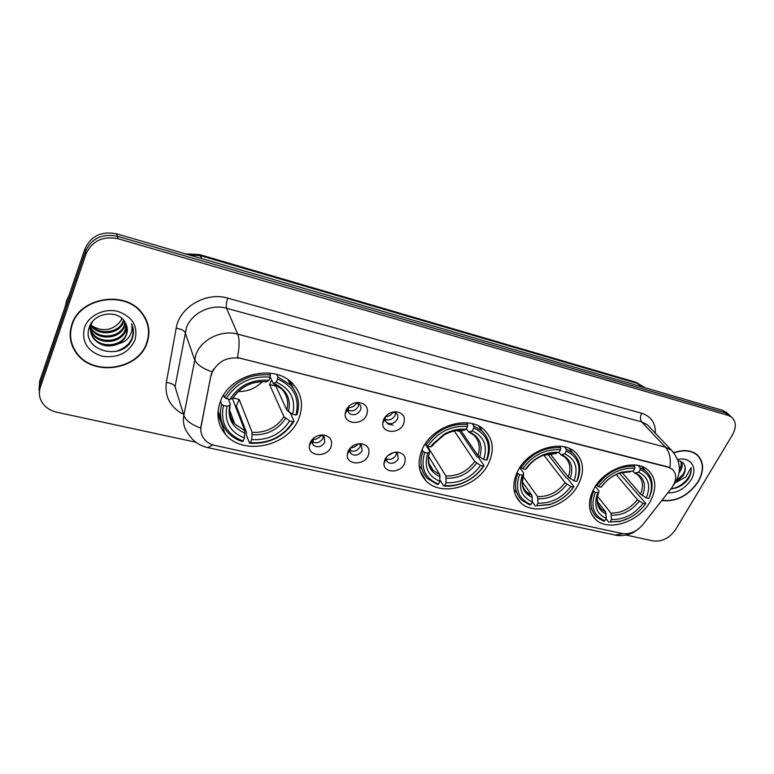 <?xml version="1.0" encoding="UTF-8"?>
<svg xmlns="http://www.w3.org/2000/svg" width="774" height="774" viewBox="0 0 774 774"><rect width="100%" height="100%" fill="white"/><g stroke="black" fill="none" stroke-linecap="round" stroke-linejoin="round"><path stroke-width="1.16" d="M422.623 448.504C416.934 461.323 418.086 472.111 426.068 480.867C441.035 497.189 477.268 487.069 488.297 463.936C494.634 450.545 493.338 439.245 484.418 430.025C469.305 414.603 433.034 425.226 422.623 448.504M517.835 470.873C511.711 483.673 512.562 494.199 520.418 502.432C534.147 516.568 567.032 506.438 578.091 485.027C584.825 471.763 583.857 460.811 575.217 452.161C561.363 438.752 528.371 449.326 517.835 470.873M593.881 488.742C587.427 501.446 588.037 511.701 595.69 519.509C608.451 532.086 638.927 522.044 649.986 501.92C656.991 488.81 656.323 478.177 647.973 470.021C635.115 458.024 604.475 468.483 593.881 488.742M220.58 401.029C215.946 413.48 217.504 424.5 225.263 434.108C242.726 456.196 287.744 446.695 298.493 419.334C303.863 406.069 302.024 394.305 292.988 384.01C275.244 363.393 230.488 373.532 220.58 401.029M330.885 447.237C326.667 457.792 307.868 456.544 309.319 445.689L310.151 442.544C312.928 437.436 317.321 434.911 323.319 434.988C330.469 436.459 332.994 440.541 330.885 447.237M312.793 438.839L311.951 441.373L313.18 445.05C317.563 447.972 321.452 447.062 324.828 442.322L324.083 436.72L320.717 435.046M368.221 455.683C364.041 465.764 346.268 465.048 347.245 454.725L348.155 451.136C350.97 446.095 355.314 443.618 361.187 443.705C368.047 445.166 370.388 449.152 368.221 455.683M350.071 448.243L349.606 450.226L350.835 453.612C355.053 456.35 358.817 455.422 362.126 450.816L361.419 445.234L358.614 443.763M404.367 463.858C400.226 473.504 383.391 473.243 383.972 463.433L384.939 459.456C387.793 454.483 392.089 452.045 397.826 452.151C404.415 453.593 406.602 457.492 404.367 463.858M386.294 457.289L386.062 458.769L387.29 461.885C391.354 464.468 395.011 463.51 398.252 459.04L397.594 453.496L395.253 452.2M366.595 415.096C362.329 425.584 344.111 424.558 345.165 413.771L346.084 410.094C348.764 405.121 352.983 402.577 358.73 402.461C366.208 403.796 368.83 408.004 366.595 415.096M348.445 406.66L347.574 409.465L348.948 413.152C353.273 415.928 357.085 414.961 360.384 410.268C361.342 407.975 361.061 406.002 359.542 404.328L355.605 402.722M403.544 424.104C399.307 434.117 382.095 433.604 382.704 423.368L383.681 419.256C386.419 414.342 390.609 411.836 396.24 411.758C403.399 413.093 405.837 417.215 403.544 424.104M385.297 416.731L384.852 418.869L386.207 422.256C390.367 424.858 394.063 423.881 397.294 419.324C398.291 417.031 398.029 415.058 396.511 413.432L393.269 411.981C391.441 414.922 388.761 416.518 385.278 416.77M323.435 436.139L322.913 438.384C319.981 442.757 316.314 443.85 311.932 441.644M360.597 444.557L360.045 446.888C357.278 451.048 353.795 452.19 349.596 450.333M396.598 452.742L396.017 455.141C393.405 459.079 390.086 460.269 386.071 458.721M358.826 403.728L358.265 406.485C355.44 410.781 351.87 411.932 347.574 409.92M395.601 412.736L395.021 415.551C392.35 419.624 388.964 420.824 384.852 419.15M211.205 375.651L212.221 372.275C218.181 360.994 227.691 356.369 240.743 358.391L668.146 467.206L672.287 469.257C677.124 474.201 676.863 480.509 671.484 488.171L642.884 524.608C636.779 531.583 629.901 534.563 622.238 533.528L215.046 445.514C210.634 444.518 207.093 442.467 204.433 439.342C201.346 435.52 200.253 431.137 201.153 426.174L211.002 375.09L213.469 369.198M323.319 434.988L321.191 434.998M71.866 324.432C68.596 334.697 70.057 344.188 76.239 352.925C92.541 376.948 138.217 370.262 146.925 343.279C150.775 332.162 148.995 321.868 141.574 312.415C124.817 290.057 79.799 297.419 71.866 324.432M70.337 338.141L71.547 342.302M661.809 500.507C676.205 502.142 688.367 495.882 698.283 481.718C704.456 470.389 703.992 461.314 696.881 454.493C690.901 450.013 683.21 449.413 673.786 452.693M212.802 444.895L207.577 447.585C199.489 445.708 193.142 441.257 188.527 434.243C184.173 428.719 182.606 422.391 183.835 415.28L195.948 354.415C201.492 339.283 221.693 329.521 237.724 334.145C239.65 339.196 239.563 346.984 237.463 357.52L667.817 466.848L672.287 469.257M730.143 415.793L725.344 412.823L117.3 236.254C102.207 233.371 91.603 238.402 85.508 251.366L39.996 384.233L39.358 393.366L39.996 384.233L85.508 251.366C91.603 238.402 102.207 233.371 117.3 236.254L725.344 412.823L730.143 415.793M75.001 350.38L72.562 346.51M669.839 467.602C671.106 458.847 669.645 452.045 665.456 447.208L237.724 334.145L226.55 308.255C211.099 303.65 191.72 312.977 186.457 327.625L175.05 386.69L183.835 415.28C185.702 420.379 191.313 424.645 200.669 428.08L211.002 375.09M626.176 535.105L653.304 540.958C662.118 541.887 669.549 538.085 675.596 529.551L732.446 434.872C736.538 427.316 736.209 421.366 731.469 417.031L728.015 415.309L117.996 238.711C102.836 235.828 92.193 240.898 86.069 253.901L40.325 387.242C38.555 392.786 39.242 398.01 42.406 402.906C45.743 407.685 50.571 410.801 56.899 412.252L195.899 442.244M697.577 455.538L696.842 454.464M147.989 326.628L147.273 322.429M727.492 413.326L722.703 410.355L116.603 233.816C101.568 230.933 91.022 235.944 84.956 248.851L39.668 381.253L39.029 390.348M393.105 425.216L387.59 423.881M146.896 322.555L145.589 318.462M146.547 343.182C150.359 332.191 148.598 322.003 141.265 312.648C124.682 290.521 80.128 297.797 72.263 324.529C69.031 334.687 70.473 344.091 76.597 352.741C92.735 376.512 137.936 369.895 146.547 343.182M69.186 294.952L66.661 300.573L65.248 306.456M122.05 318.53L119.593 322.477C111.591 330.73 102.371 331.862 91.922 325.873M119.593 322.477L121.963 318.453M123.85 320.455L123.24 322.429C119.302 334.31 98.404 336.661 90.964 325.515M123.443 319.962L122.979 321.374C119.109 332.994 98.849 335.597 91.119 324.945M125.243 322.526L124.333 326.686C120.347 338.654 99.227 340.995 91.787 329.753L90.568 327.808M90.306 327.286L89.765 326.038M124.933 322.023L124.063 325.612C120.086 337.57 99.004 339.912 91.564 328.669L90.635 327.238M90.345 326.725L89.881 325.767M126.288 324.606L125.436 330.991C121.421 343.027 100.156 345.407 92.667 334.107L90.519 330.063M90.335 329.521L89.678 326.241M126.065 324.074L125.156 329.908C121.15 341.924 99.923 344.295 92.445 333.014L90.5 329.501M90.297 328.969L89.62 326.376M118.819 343.675C122.486 341.489 125.02 338.557 126.423 334.871C128.02 330.237 127.458 325.854 124.74 321.732C117.793 309.416 94.225 312.59 89.561 326.531C79.741 350.574 122.456 361.893 131.803 339.718L132.257 338.577C134.047 333.546 133.805 328.631 131.532 323.832C132.702 328.302 131.948 332.588 129.287 336.69C126.917 340.154 123.424 342.485 118.819 343.675C108.96 347.913 100.533 346.191 93.557 338.519C90.5 334.068 89.745 329.356 91.293 324.393L92.561 321.52M126.839 326.241L126.268 334.271C122.224 346.346 100.862 348.745 93.335 337.406C90.403 333.168 89.59 328.65 90.897 323.832M84.472 327.596C81.396 341.615 87.22 351.144 101.936 356.175C117.484 358.439 128.474 353.128 134.918 340.27C138.352 326.522 132.741 316.914 118.083 311.467C104.548 307.81 88.613 315.434 84.472 327.596M70.144 333.807L70.744 338.112M132.741 326.967C134.686 338.799 129.055 346.965 115.839 351.444M696.581 454.638L695.787 453.69M661.993 500.265C676.234 501.862 688.25 495.66 698.051 481.67C704.166 470.447 703.701 461.468 696.668 454.725C690.785 450.304 683.2 449.694 673.931 452.896M681.343 461.652C682.794 464.564 682.3 467.922 679.862 471.724L679.05 472.817M670.913 488.897C677.714 488.307 683.423 485.114 688.057 479.338L688.579 478.496C690.747 474.762 691.559 471.192 691.008 467.777L685.89 476.929L676.563 482.086L683.297 475.42C685.261 471.985 685.745 468.812 684.777 465.9C685.541 468.676 684.874 471.656 682.755 474.849L676.457 480.567M676.563 482.086L675.228 482.695M678.324 460.811L678.314 461.304M680.733 461.381C681.662 463.945 681.197 466.809 679.359 469.953M667.846 492.806C677.173 493.125 684.884 488.82 690.989 479.89C698.38 468.318 690.756 456.205 677.685 459.485M684.777 465.9C683.868 462.871 681.662 461.169 678.159 460.791M691.008 467.777C692.556 476.262 681.623 487.726 671.039 488.742M238.102 391.547C247.612 391.663 255.681 388.374 262.309 381.679M288.354 411.633L290.25 412.881L294.072 421.24L293.007 421.695C283.139 436.768 268.946 443.763 250.418 442.67L251.714 439.622C268.172 440.483 280.836 434.253 289.699 420.921L283.942 416.731L269.546 384.494L271.626 380.092M232.993 398.01L239.147 399.365L252.131 432.366L251.714 439.622M223.463 405.47L221.654 404.318C218.897 414.767 220.774 423.939 227.275 431.844C231.184 436.333 236.176 439.574 242.243 441.567L243.113 441.054C226.579 434.437 220.029 422.575 223.463 405.47L226.956 406.282C224.025 421.414 229.839 431.989 244.4 437.997L244.845 430.731L232.452 398.494M228.398 399.103L230.304 404.144L230.11 405.063L226.956 406.282M250.418 442.67L249.538 443.173L246.219 434.533L246.558 432.521L236.351 406.079L235.315 405.924M293.472 388.548L290.279 381.495M218.065 411.158L220.851 418.434M296.974 414.632C300.302 403.38 298.174 393.511 290.579 385.017L277.808 376.851L277.576 378.999C293.878 386.361 299.993 398.387 295.91 415.077L296.974 414.632M276.705 374.471L277.808 376.851M249.538 443.173C268.946 444.373 283.787 437.058 294.072 421.24M221.654 404.318L220.513 401.193M295.91 415.077L292.601 414.293C296.045 399.481 290.589 388.78 276.212 382.172L277.576 378.999M289.699 420.921L293.007 421.695M244.4 437.997L243.113 441.054M276.212 382.172L273.406 383.662L270.203 376.948M275.128 384.397L286.815 410.104L292.601 414.293M223.599 395.137L224.47 397.459L226.279 398.61C236.37 382.791 251.008 375.642 270.184 377.151L270.426 374.993C250.312 373.339 234.996 380.827 224.47 397.459M270.426 374.993L269.565 373.107M270.184 377.151L268.83 380.344C251.85 379.154 238.837 385.52 229.781 399.432L226.279 398.61M229.781 399.432L232.8 398.339C240.801 386.458 251.956 380.972 266.266 381.901L268.83 380.344M232.8 398.339L233.187 397.681M236.351 406.079L239.147 399.365M269.546 384.494L275.883 386.052M460.346 430.412L459.746 431.418L476.803 456.563L478.477 457.463L484.031 465.629L483.344 466.122C478.371 473.688 471.53 479.261 462.842 482.841C456.699 485.25 450.642 486.14 444.673 485.511L446.066 482.753C460.22 483.324 471.714 477.568 480.548 465.474L474.801 461.507L454.319 431.012M427.248 445.95L445.911 475.971L446.066 482.753M424.713 452.442L422.962 451.358C419.247 462.223 420.775 471.289 427.548 478.545L437.426 484.553L438.51 484.147C424.82 478.39 420.224 467.815 424.713 452.442L427.654 453.129C423.775 466.732 427.858 476.155 439.893 481.38L439.758 474.578L428.554 456.36M425.236 443.957L429.541 450.884L429.56 451.958L427.654 453.129M481.863 430.663L479.493 426.484M419.131 465.725L422.14 469.731M487.117 459.65C491.355 448.223 489.69 438.684 482.105 431.012L473.823 426.01L473.727 428.003C487.175 434.378 491.413 445.089 486.43 460.133L487.117 459.65M472.169 423.649L473.823 426.01M444.673 485.511L443.589 485.908C449.829 486.594 456.176 485.666 462.629 483.14C471.714 479.396 478.854 473.562 484.031 465.629M443.589 485.908L439.98 480.006M422.962 451.358L422.014 449.81M486.43 460.133L483.634 459.475C487.901 446.124 484.118 436.594 472.275 430.876L473.727 428.003M480.548 465.474L483.344 466.122M439.893 481.38L438.51 484.147M472.275 430.876L468.744 431.989L466.345 428.757M460.772 430.412L477.868 455.509L483.634 459.475M467.612 424.452C450.41 423.243 436.536 430.151 426 445.176L427.761 446.259C437.852 431.96 451.097 425.361 467.506 426.455L467.612 424.452L466.441 422.768M467.506 426.455L466.054 429.328C458.653 428.515 451.31 430.16 444.024 434.282L432.502 444.363L430.702 446.956L427.761 446.259M463.462 430.45C456.96 429.822 450.526 431.312 444.17 434.911C450.642 431.35 456.902 429.899 462.929 430.557L466.054 429.328M430.702 446.956L432.792 445.456M456.583 430.634L459.746 431.418M547.673 454.019L566.046 477.722L567.661 478.593L573.911 486.633L573.389 487.136C567.506 495.534 559.679 501.291 549.888 504.396L536.537 505.77L537.969 503.148C551.088 503.603 562.04 498.059 570.825 486.536L565.097 482.686L543.88 455.102M522.963 476.32L537.582 496.589L537.969 503.148M519.586 474.578L517.864 473.543C513.723 484.418 515 493.28 521.695 500.13L529.706 504.88L530.877 504.513C518.445 499.143 514.681 489.168 519.586 474.578L522.286 475.207C518.029 488.113 521.366 497.014 532.299 501.891L531.922 495.321L522.237 481.776M519.731 467.66L523.553 472.943L523.698 474.075L522.286 475.207M570.796 450.497L569.587 448.581M513.994 489.739L515.929 491.858M577.394 479.309L577.056 480.954L578.004 478.603C581.458 468.154 579.765 459.659 572.934 453.129L566.278 449.191L566.229 451.126C577.714 456.534 581.429 465.929 577.394 479.309L578.004 478.603M564.41 446.879L566.278 449.191M536.537 505.77L549.385 504.716C559.621 501.455 567.797 495.428 573.911 486.633M535.366 506.119L532.299 501.794M517.864 473.543L517.061 472.421M576.543 481.447L573.969 480.838C578.555 468.164 575.479 459.166 564.749 453.845L566.229 451.126M570.825 486.536L573.389 487.136M532.299 501.891L530.877 504.513M564.749 453.845L560.927 454.793L558.925 452.471M550.024 453.612L568.232 476.997L573.969 480.838M529.706 496.057L527.133 492.438M520.322 466.77L522.702 468.715C532.744 455.122 545.351 448.785 560.531 449.694L560.579 447.769C544.673 446.743 531.467 453.38 520.979 467.67M560.579 447.769L559.321 446.201M560.531 449.694L559.051 452.432C554.165 451.871 549.105 452.606 543.851 454.609C536.15 457.734 529.996 462.649 525.401 469.354L522.702 468.715M556.264 453.429L543.038 455.412L559.051 452.432M525.401 469.354L526.949 468.009M619.345 473.233L645.874 503.458L645.468 503.961C639.082 512.678 630.829 518.406 620.719 521.144L610.067 521.986L611.508 519.47C623.844 519.828 634.361 514.478 643.078 503.4L637.399 499.646L616.191 474.51M597.567 496.298L610.947 513.094L611.508 519.47M595.38 492.274L593.687 491.258C589.227 502.074 590.281 510.734 596.831 517.226L603.565 521.144L604.794 520.815C593.319 515.745 590.175 506.235 595.38 492.274L597.886 492.854L596.851 495.573C593.91 506.699 597.035 514.265 606.236 518.299L605.684 511.914L597.325 501.349M595.322 486.362L598.708 490.571L598.979 491.722L597.886 492.854M642.236 467.032L641.878 466.519M589.711 508.305L590.514 509.079M650.702 492.903L649.057 498.001L651.234 492.061C653.333 483.208 651.485 476.174 645.71 470.95L640.156 467.728L640.146 469.595C649.599 473.92 653.121 481.689 650.702 492.903L651.234 492.061M638.153 465.455L640.156 467.728M610.067 521.986L620.042 521.444L629.117 518.019M608.838 522.305L606.003 518.696M593.687 491.258L593 490.397M648.66 498.504L646.261 497.934C651.069 485.791 648.535 477.219 638.647 472.198L640.146 469.595M643.078 503.4L645.468 503.961M606.236 518.299L604.794 520.815M638.647 472.198L634.612 473.03L632.755 471.066M622.035 472.459L640.562 494.189L646.261 497.934M596.29 484.94L598.544 486.653C608.519 473.611 620.622 467.486 634.844 468.27L634.854 466.393C619.945 465.513 607.271 471.927 596.841 485.637M634.854 466.393L633.567 464.922M634.844 468.27L633.345 470.882L621.445 472.188C613.066 474.984 606.265 480.006 601.05 487.243L598.544 486.653M630.433 471.792L620.109 472.991L633.345 470.882M601.05 487.243L602.211 486.024M348.232 407.056L348.377 410.394M348.629 407.782C352.218 407.54 354.956 405.905 356.824 402.877M385.278 416.789L385.065 419.266M313.131 438.519L313.267 442.399M313.567 439.448C316.866 439.226 319.469 437.803 321.355 435.172M350.525 447.759L350.332 450.749M350.593 447.885C353.728 447.672 356.243 446.317 358.139 443.831M391.412 459.079L394.169 457.511M386.371 457.192L386.236 458.818M387.493 455.963L393.511 452.548M201.153 426.174L200.959 425.584M641.675 413.239C640.001 416.722 640.001 419.605 641.665 421.907L226.55 308.255C225.844 305.846 226.269 302.479 227.827 298.154L641.675 413.239C651.089 416.354 655.655 423.01 655.375 433.217M649.908 427.432L647.461 424.839L641.665 421.907L665.456 447.208L671.368 450.149L674.125 453.167M212.037 371.849C202.353 368.405 196.499 364.254 194.497 359.407L185.083 332.452C183.883 330.334 180.913 328.95 176.153 328.302C179.249 307.201 206.271 291.459 227.827 298.154M622.915 533.663L615.117 535.066L207.577 447.585M673.525 485.104L674.164 484.243M182.248 413.693C169.893 406.621 164.591 396.211 166.342 382.472L176.153 328.302M728.015 415.309L722.703 410.355M117.996 238.711L116.603 233.816M86.069 253.901L84.956 248.851M40.325 387.242L39.668 381.253M166.342 382.472C171.015 383.033 173.918 384.446 175.05 386.69M645.158 387.764L638.434 383.72L200.572 255.73L188.159 254.656M201.811 258.632L199.489 254.569L636.218 382.375L644.984 387.716M636.218 382.375L641.327 386.652M252.131 432.366C265.83 432.947 276.424 427.732 283.942 416.731M229.888 406.089C228.872 412.9 230.507 418.85 234.803 423.939L244.845 430.731M288.508 411.739C291.334 398.813 286.525 389.419 274.083 383.565M252.276 434.765C266.653 435.414 277.769 429.947 285.616 418.366M229.723 405.286C227.304 418.453 232.384 427.741 244.981 433.13M286.815 410.104C288.847 402.112 287.202 395.127 281.871 389.119L273.522 383.701M266.72 381.746C251.937 380.856 240.54 386.429 232.539 398.465M445.911 475.971C457.715 476.32 467.341 471.492 474.801 461.507M428.37 456.408C427.993 462.039 429.638 466.722 433.295 470.466L439.758 474.578M479.687 457.076C483.247 445.427 479.909 437.068 469.663 431.989M446.337 478.235C458.711 478.642 468.802 473.582 476.61 463.075M429.464 452.035C426.203 463.887 429.773 472.159 440.174 476.852M477.868 455.509C480.577 447.353 479.241 440.551 473.862 435.104L468.899 432.047M444.024 434.282L444.17 434.911L433.904 443.889L432.492 445.882M537.582 496.589C548.524 496.84 557.696 492.206 565.097 482.686M522.063 481.641C522.324 485.878 523.892 489.362 526.765 492.1L531.922 495.321M570.09 478.516C573.94 467.457 571.231 459.562 561.953 454.841M538.104 498.795C549.588 499.095 559.205 494.238 566.955 484.224M523.679 474.094C520.089 485.327 523.011 493.144 532.444 497.527M568.232 476.997C571.241 468.87 570.119 462.252 564.856 457.134L561.092 454.86M543.851 454.609L543.038 455.412C536.295 458.14 530.887 462.417 526.784 468.251M610.947 513.094C621.241 513.278 630.055 508.799 637.399 499.646M597.857 492.932L597.354 494.925M598.118 504.696L601.408 509.292L605.684 511.914M642.449 495.679C646.503 485.085 644.268 477.558 635.725 473.098M611.557 515.242C622.354 515.465 631.594 510.772 639.276 501.155M598.979 491.722L598.186 493.841C595.564 503.642 598.263 510.385 606.284 514.062M640.562 494.189C643.794 486.14 642.855 479.696 637.747 474.859L634.786 473.098M621.445 472.188L620.109 472.991C612.776 475.43 606.777 479.812 602.133 486.12M420.098 470.786L426.068 480.867M515.561 495.447L520.418 502.432M591.704 514.333L595.69 519.509M217.929 413.48L225.263 434.108M311.951 441.373L309.319 445.689M349.606 450.226L347.245 454.725M386.062 458.769L383.972 463.433M347.574 409.465L345.165 413.771M384.852 418.869L382.704 423.368M311.322 441.083L311.67 441.838M311.98 442.476L313.18 445.05M348.881 449.81L349.345 450.71M349.684 451.368L350.835 453.612M385.433 458.547L385.839 459.282M386.197 459.93L387.29 461.885M346.887 409.34L347.265 410.026M347.69 410.82L348.948 413.152M384.039 418.56L384.562 419.46M385.026 420.243L386.207 422.256M393.666 411.903L396.24 411.758M355.663 402.722L358.73 402.461M396.443 452.113L397.826 452.151M359.484 443.686L361.187 443.705M650.112 427.645L671.368 450.149C680.481 460.588 681.797 471.385 675.315 482.55L673.593 484.979M638.453 528.971L633.529 532.396C634.235 532.415 623.912 537.301 615.117 535.066M731.469 417.031L726.147 412.068M185.363 253.843L199.489 254.569M140.994 311.738L141.265 312.648M91.564 328.669L91.787 329.753M92.445 333.014L92.667 334.107M93.335 337.406L93.557 338.519M695.429 453.448L696.668 454.725M229.568 409.949L234.803 423.939C230.478 420.04 228.911 413.742 230.11 405.063M288.112 379.831L290.579 385.017M429.144 463.655L433.295 470.466C431.312 468.696 426.455 463.713 429.56 451.958M478.535 425.981L482.105 431.012M432.511 445.872L433.904 443.889L432.502 444.363M523.408 487.388L523.282 487.204C521.995 486.507 522.131 482.134 523.698 474.075M569.064 448.359L572.934 453.129M549.888 504.396L549.385 504.716M598.65 505.799L601.408 509.292C599.25 507.047 598.109 505.393 597.983 504.338C597.044 499.453 597.112 495.95 598.186 493.841L596.851 495.573M641.723 466.461L645.71 470.95M620.719 521.144L620.042 521.444"/></g></svg>
